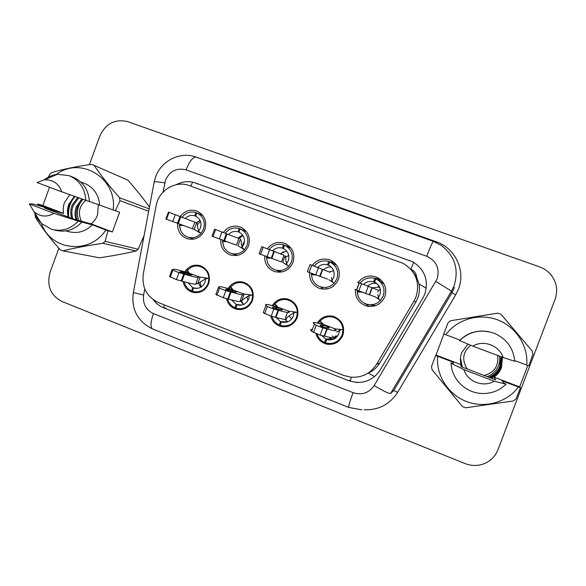 <?xml version="1.0" encoding="UTF-8"?>
<svg xmlns="http://www.w3.org/2000/svg" width="586" height="586" viewBox="0 0 586 586"><rect width="100%" height="100%" fill="white"/><g stroke="black" fill="none" stroke-linecap="round" stroke-linejoin="round"><path stroke-width="0.88" d="M184.854 271.831C188.619 266.242 193.688 264.161 200.068 265.612C207.979 268.996 210.843 275.024 208.667 283.697C205.481 290.605 200.266 293.505 193.028 292.392C187.601 290.81 184.275 287.169 183.066 281.463M228.122 288.517C231.91 282.855 237.059 280.745 243.571 282.174C251.716 285.587 254.683 291.703 252.485 300.523C249.299 307.423 244.054 310.346 236.751 309.305C231.287 307.804 227.859 304.251 226.46 298.633M287.733 326.146L286.722 325.757M272.285 305.577C276.079 299.834 281.295 297.673 287.946 299.072C296.355 302.515 299.446 308.727 297.219 317.707C294.047 324.571 288.788 327.523 281.427 326.578C275.867 325.157 272.307 321.648 270.739 316.044M317.341 323.025C321.128 317.202 326.417 314.968 333.214 316.323C341.916 319.773 345.139 326.08 342.891 335.243C339.755 342.048 334.503 345.044 327.12 344.224C321.282 342.854 317.539 339.272 315.876 333.463M180.261 216.49C184.788 210.718 190.421 208.931 197.152 211.128C204.573 215.025 207.144 221.208 204.88 229.661C201.093 237.586 195.116 240.582 186.941 238.649C180.393 235.872 177.302 230.796 177.668 223.42M234.81 254.5L235.99 255.599L234.781 254.492M223.383 232.444C228.005 226.628 233.748 224.856 240.619 227.119C248.164 231.104 250.793 237.352 248.501 245.878C244.67 253.855 238.59 256.866 230.269 254.91C223.566 252.09 220.387 246.948 220.739 239.476M279.317 272.256L277.156 270.461M267.384 248.742C272.102 242.868 277.976 241.102 285.001 243.454C292.663 247.519 295.337 253.841 293.022 262.425C289.147 270.454 282.972 273.486 274.497 271.516C267.626 268.652 264.359 263.436 264.689 255.862M323.743 289.206L320.483 286.832M312.294 265.385C317.121 259.437 323.135 257.694 330.328 260.133C338.107 264.293 340.825 270.688 338.488 279.317C334.569 287.404 328.299 290.451 319.67 288.466C312.616 285.565 309.247 280.269 309.569 272.578M369.51 306.5L364.272 303.138M358.031 282.562C362.968 276.394 369.165 274.607 376.637 277.178C384.511 281.434 387.273 287.902 384.907 296.575C380.959 304.698 374.601 307.767 365.818 305.782C358.515 302.815 355.043 297.402 355.402 289.535M374.549 376.578L368.367 373.128C373.216 370.865 377.04 367.444 379.838 362.851L415.87 302.083L417.84 297.959C419.488 293.388 419.869 288.722 418.968 283.946L416.631 277.083C416.287 273.362 414.375 270.776 410.903 269.326L413.628 262.301M414.002 301.094L416.053 296.816C420.147 282.393 415.84 271.237 403.124 263.356L189.249 185.579C175.492 180.166 158.616 190.487 156.162 205.635L143.292 273.889C141.702 287.345 146.771 296.912 158.498 302.61L343.857 375.48L350.955 377.201C361.95 377.867 370.477 373.568 376.527 364.316L414.002 301.094L415.87 302.083M411.79 270.395L416.631 277.083M227.258 290.275L227.683 289.338M184.055 273.406L184.502 272.461M377.75 291.865L378.864 290.356M378.944 290.268L380.27 289.015M373.919 278.204L380.065 279.214M202.111 215.143L202.551 215.106M243.798 230.445L245.417 230.393L243.835 230.459M286.378 246.039L289.191 246.12M329.962 261.949L333.983 262.338M153.32 299.79C156.044 303.46 159.495 306.141 163.67 307.818L348.633 380.673L356.068 382.402C366.484 382.834 374.549 378.673 380.248 369.913L422.865 298.076L424.857 293.93C428.791 280.262 424.791 269.575 412.852 261.854L195.607 183.022C189.014 180.788 182.576 181.338 176.291 184.671M89.38 164.673L99.854 135.981C105.78 123.441 115.09 118.672 127.792 121.676L539.567 266.864C543.683 268.337 547.214 270.659 550.151 273.838C556.597 281.412 558.253 289.858 555.132 299.175L497.932 449.799C495.075 456.86 490.013 461.665 482.761 464.215C476.828 466.075 470.924 465.855 465.035 463.57L62.013 301.504C50.513 295.403 46.528 285.69 50.052 272.365L58.849 248.274M378.585 285.367L378.417 287.045L379.882 287.733L378.966 287.25L379.105 286.151M384.204 284.225L379.508 280.841L380.285 279.39M357.24 290.326L358.046 295.989C359.606 299.937 362.397 302.625 366.397 304.053C371.78 305.584 376.483 304.383 380.497 300.45L383.273 295.967C385.361 288.297 382.907 282.599 375.926 278.863L374.498 282.166C379.625 284.906 381.42 289.081 379.896 294.707L378.285 297.512M363.584 284.4C366.47 281.654 369.839 280.811 373.692 281.866L376.424 283.25M378.93 280.526L379.157 279.881L379.867 280.284M379.076 280.115L379.845 280.32M356.647 290.085L356.493 290.026C353.812 288.993 353.878 288.986 356.676 289.997M375.34 296.912L356.64 290.099L359.343 282.87L377.919 290.033M359.335 282.892L359.181 282.833C356.471 281.895 356.5 281.969 359.277 283.053M369.561 294.905L372.271 287.675M369.275 294.802L371.993 287.558M365.62 293.469L368.352 286.166M358.83 290.934L361.555 283.646M358.031 295.996L357.211 291.762L362.514 292.304M380.497 300.45L375.523 297.073M379.479 287.492L379.867 287.704M373.978 278.218L379.12 278.877M379.12 278.892L378.549 280.313M373.692 281.866L374.798 278.453L375.838 279.017M374.798 278.453C368.909 276.9 363.972 278.453 359.994 283.097M331.493 339.814L331.588 339.419M331.654 338.986L329.354 337.302L331.581 338.642M334.474 338.745L335.851 336.276L337.455 336.152M339.47 330.314L338.847 333.639C336.664 338.356 333.016 340.407 327.904 339.785L326.695 339.462L325.596 342.854L327.376 343.315C334.291 344.107 339.221 341.308 342.173 334.914L343.022 329.75C342.429 323.355 339.118 319.165 333.082 317.187C329.603 316.323 326.307 316.762 323.179 318.498L320.059 321.062L323.304 324.131L322.373 324.344C313.744 321.912 311.21 321.868 314.777 324.212L316.191 325.318L322.864 327.889L327.193 328.98C335.573 331.266 338.049 331.317 334.628 329.142L334.145 328.849L335.016 328.834L323.325 324.351M320.037 321.011L318.359 323.267M317.048 333.917C318.301 337.866 320.784 340.708 324.512 342.436L325.779 342.29M326.695 339.462L332.365 338.95M321.56 326.6C328.746 328.541 330.848 328.57 327.874 326.68L327.735 326.592C320.63 324.622 318.572 324.629 321.56 326.6M314.352 324.219L311.671 331.39L320.168 335.119L324.512 336.144C332.936 338.312 335.456 338.247 332.079 335.954M312.382 329.479C310.104 329.229 309.899 329.779 311.774 331.127M327.193 328.98L324.512 336.144M322.044 325.237L321.538 326.585M316.191 325.318L313.495 332.548M322.864 327.889L320.168 335.119M326.776 328.988L324.087 336.181M327.735 326.592L327.23 327.948M343.022 329.75L335.016 328.834M321.904 326.658L321.853 325.735M324.512 342.436L325.904 339.155L321.619 335.514M337.653 335.888L335.309 336.064L333.346 339.213M332.43 344.187L331.024 343.491M325.904 339.155L331.53 338.635M329.12 343.96L329.515 343.909M331.09 262.513L335.185 264.506L335.653 263.942M311.422 273.274L311.393 274.651M311.422 274.68L312.375 279.295C313.942 282.943 316.587 285.433 320.308 286.774C325.604 288.305 330.233 287.103 334.196 283.185L336.928 278.738C338.986 271.142 336.591 265.517 329.742 261.854L328.358 265.128C333.375 267.817 335.133 271.941 333.624 277.515L331.954 280.386M317.663 267.377C320.498 264.652 323.794 263.803 327.567 264.835L329.64 265.788M334.862 264.345L335.111 263.656L335.624 263.912M335.002 263.956L335.573 264.081M327.581 279.112L307.342 271.736L310.009 264.579L330.116 272.322M320.132 276.489L322.798 269.34M319.7 276.336L322.373 269.164M315.759 274.893L318.454 267.67M309.122 272.417L311.811 265.209M311.393 274.68L316.286 275.083M334.196 283.185L328.849 279.647M334.767 263.033L334.269 264.059M327.567 264.835L328.665 261.459L329.698 261.957M328.665 261.459C322.901 259.95 318.066 261.488 314.162 266.081M266.557 256.558L266.52 257.891L271.069 258.214M267.634 262.916L266.52 257.891L267.641 262.909C269.201 266.293 271.721 268.608 275.186 269.86C280.386 271.377 284.942 270.183 288.854 266.278L291.55 261.876C293.579 254.353 291.242 248.801 284.54 245.197L283.177 248.442C288.085 251.086 289.799 255.159 288.305 260.667L286.591 263.605M285.279 245.534L291.052 248.178M272.666 250.727C275.449 248.003 278.694 247.145 282.401 248.156L284.122 248.911M281.47 261.927L259.144 253.775L261.766 246.699L283.961 255.218L281.47 261.927M271.801 258.477L274.424 251.409M271.223 258.272L273.86 251.182M267.018 256.727L269.67 249.585M260.528 254.309L263.173 247.182M288.854 266.278L282.679 262.367L285.155 255.694C285.668 256.434 285.909 258.162 285.895 260.88L287.023 264.498L286.217 263.773M282.401 248.156L283.485 244.809L284.51 245.278M283.485 244.809C277.837 243.337 273.098 244.882 269.252 249.431M222.607 240.165L222.57 241.476M222.607 242.296L223.823 246.831C225.368 249.966 227.756 252.119 231.001 253.299C236.107 254.793 240.59 253.599 244.45 249.717L247.094 245.351C249.109 237.916 246.831 232.422 240.26 228.892L246.457 231.609M228.577 234.422C231.316 231.697 234.51 230.833 238.158 231.822L239.659 232.459M240.26 228.892L238.92 232.1C243.725 234.693 245.395 238.722 243.923 244.172L242.165 247.16M236.466 245.168L212 236.209L214.586 229.207L238.927 238.517L236.466 245.168M224.526 240.868L227.119 233.865M223.815 240.612L226.408 233.587M219.347 238.971L221.962 231.902M213.004 236.605L215.611 229.551M222.541 241.542L226.775 241.696M241.981 247.373L244.45 249.717L237.967 245.71L240.406 239.103C241.051 239.923 241.388 241.71 241.403 244.479L242.479 247.812L241.82 247.219M238.158 231.822L239.227 228.511L240.238 228.95M239.227 228.511C233.682 227.068 229.023 228.621 225.251 233.147M179.543 224.101L179.499 225.383M179.616 226.921L180.884 231.045C182.407 233.96 184.678 235.968 187.71 237.066C192.728 238.553 197.138 237.359 200.939 233.492L203.547 229.17C205.532 221.801 203.313 216.38 196.881 212.908L202.822 215.45M185.388 218.446C188.084 215.721 191.226 214.85 194.808 215.816L196.164 216.373M196.881 212.908L195.556 216.095C200.266 218.637 201.892 222.614 200.434 228.013L198.654 231.038M196.706 222.922L197.665 221.72M198.691 231.338L200.939 233.492L194.171 229.39L165.875 219.025L168.424 212.095L196.581 222.848C197.357 223.749 197.775 225.603 197.826 228.408L198.852 231.463L198.317 230.987M192.398 228.745L194.823 222.167M178.283 223.64L180.832 216.71M177.433 223.332L179.997 216.388M172.731 221.603L175.302 214.608M166.519 219.289L169.09 212.3M179.433 225.471L183.33 225.493M194.808 215.816L195.87 212.535L196.859 212.96M195.87 212.535C190.421 211.128 185.843 212.689 182.129 217.201M286.635 325.772L286.356 326.519M293.923 312.748L293.3 316.147C291.096 320.901 287.448 322.93 282.357 322.219L281.375 321.948L280.291 325.303L281.741 325.706C288.634 326.614 293.571 323.846 296.56 317.4L297.402 312.287C296.853 306.046 293.667 301.929 287.851 299.944C284.554 299.087 281.397 299.439 278.365 301.014L274.929 303.687L273.318 305.848M271.911 316.418C273.113 320.359 275.552 323.186 279.229 324.893L280.423 324.908M281.375 321.948L286.906 322.088M275.706 308.734L276.358 307.511M288.891 311.84L289.11 311.239L276.416 306.72C267.143 304.039 263.832 303.687 266.469 305.665L265.868 305.599L267.311 306.544L273.838 309.056L278.577 310.316C288.034 312.975 291.147 313.246 287.938 311.137L297.402 312.287L293.916 312.441M273.274 308.06C281.163 310.272 283.895 310.536 281.478 308.859C273.838 306.676 271.106 306.412 273.274 308.06M265.868 305.599L263.239 312.697L271.179 316.213L275.94 317.407C285.433 319.941 288.598 320.095 285.433 317.868L287.448 312.463M278.577 310.316L275.94 317.407M267.311 306.544L264.66 313.693M273.838 309.056L271.179 316.213M278.02 310.265L275.376 317.378M281.478 308.859L281.09 309.906M286.62 317.927L290.986 314.433L294.765 312.448L293.689 312.448M274.878 303.782L277.661 306.852M279.229 324.893L280.599 321.648L276.035 317.429M287.667 326.409L287.792 325.728M280.599 321.648L287.667 321.839M249.314 295.549L248.691 299.021C246.479 303.79 242.853 305.789 237.799 305.028L236.993 304.801L235.916 308.119L237.125 308.463C243.966 309.452 248.889 306.712 251.885 300.244L252.72 295.183C252.207 289.066 249.138 285.023 243.512 283.045C240.392 282.203 237.374 282.489 234.451 283.917L230.679 286.796M230.613 286.869L229.177 288.817M228.767 289.543L228.284 290.568M227.617 298.963C228.716 303.043 231.133 305.965 234.883 307.716L236.019 307.811M236.993 304.801L241.08 305.189M231.602 291.447L232.012 290.685M248.977 295.351L249.834 295.351L246.274 297.19L241.703 300.633L244.157 294.011L231.419 289.469C221.552 286.554 217.479 285.902 219.193 287.514L218.461 287.396L219.523 288.187L225.903 290.641L231.038 292.062C241.161 294.985 245.051 295.564 242.699 293.798L252.72 295.183L249.306 295.344M226.05 289.931C234.503 292.363 237.887 292.89 236.195 291.498C228.042 289.11 224.658 288.59 226.05 289.931M218.461 287.396L215.868 294.414L223.281 297.725L228.445 299.08C238.605 301.885 242.531 302.347 240.231 300.457L242.333 294.787M231.038 292.062L228.445 299.08M219.523 288.187L216.901 295.263M225.903 290.641L223.281 297.725M230.342 291.96L227.734 298.992M236.195 291.498L235.909 292.26M230.708 286.759L232.95 289.718M234.883 307.716L236.231 304.508L231.551 299.929M236.231 304.508L241.871 305.05M205.605 278.709L204.997 282.24C202.785 287.008 199.181 288.993 194.186 288.195L193.505 287.997L192.45 291.286L193.453 291.572C200.229 292.634 205.122 289.916 208.118 283.441L208.953 278.431C208.47 272.431 205.503 268.454 200.046 266.491C197.101 265.663 194.215 265.89 191.402 267.179L187.813 269.728M187.256 270.322L185.916 272.146M185.586 272.732L185.11 273.691M184.224 281.785C185.198 286.041 187.601 289.081 191.432 290.89L192.53 291.037M193.505 287.997L196.654 288.444M172.086 269.589L169.522 276.533L176.437 279.639L181.975 281.148C192.779 284.217 197.438 284.972 195.958 283.412L197.709 283.69L200.134 277.141L187.344 272.578C176.921 269.435 172.116 268.491 172.943 269.758L172.086 269.589L172.782 270.234L179.023 272.637L184.539 274.204C195.299 277.39 199.921 278.255 198.398 276.812L208.953 278.431L205.605 278.599M179.851 272.19C188.846 274.841 192.845 275.61 191.849 274.497C183.206 271.911 179.206 271.142 179.851 272.19M198.141 277.493L195.958 283.412M184.539 274.204L181.975 281.148M172.782 270.234L170.196 277.229M179.023 272.637L176.437 279.639M183.711 274.05L181.14 281.016M191.849 274.497L191.666 274.988M197.709 283.69L205.825 278.614L205.159 278.606M187.352 270.168L189.153 272.93M189.029 273.669L188.78 274.592M191.432 290.89L192.765 287.704L188.011 282.796M192.765 287.704L197.438 288.378M467.401 369.224C461.6 360.222 462.669 352.215 470.609 345.205M497.595 355.424C498.869 366.052 494.284 372.762 483.838 375.567M499.543 356.156C500.488 364.206 497.543 370.455 490.709 374.901L487.098 376.761M81.432 221.193C77.689 213.194 79.147 206.235 85.82 200.324M79.125 221.413C75.902 213.48 77.154 206.111 82.89 199.291L77.564 206.69C75.814 211.07 75.675 215.509 77.132 220.006M443.924 334.02L435.984 355.087L460.948 364.58L460.882 366.602L495.734 379.875L494.042 377.172L519.657 386.921L527.796 365.488M460.948 364.58C460.01 360.522 460.259 356.552 461.695 352.669L467.899 344.077M460.435 358.464L461.863 366.997M491.273 378.278C496.056 375.765 499.36 372.147 501.206 367.429L502.305 357.189M502.502 357.27L501.455 367.693C499.939 371.583 497.47 374.74 494.042 377.172M460.45 358.273L462.112 367.1M490.314 377.933C495.338 375.487 498.803 371.817 500.722 366.924L501.843 357.021M460.442 358.317L462.046 367.07M490.555 378.014C495.514 375.553 498.942 371.898 500.847 367.048L501.953 357.057M460.464 358.083L462.383 367.21M489.347 377.582C494.621 375.223 498.254 371.502 500.261 366.433L501.389 356.845M460.457 358.127L462.317 367.18M489.596 377.67C494.796 375.282 498.393 371.583 500.371 366.558L501.499 356.889M488.621 377.318C494.079 375.033 497.844 371.282 499.917 366.074L501.052 356.72M445.756 334.723L443.741 333.954L447.99 322.798L450.531 320.74L497.822 313.129L500.979 314.286L532.293 351.124L532.886 354.405L528.762 365.84L526.741 365.1C528.418 345.762 515.768 326.475 497.25 319.729C478.755 312.909 456.992 319.363 445.756 334.723L459.995 340.063M459.592 340.591L472.814 346.121C483.487 339.521 499.404 345.418 503.147 357.511L514.728 361.276C513.439 348.135 506.656 338.825 494.386 333.353C481.128 328.841 469.533 331.258 459.592 340.591L459.622 340.444C467.621 332.672 477.26 329.735 488.541 331.647M503.147 357.511L472.814 346.121M514.684 360.58L526.741 365.1M519.657 386.921L520.449 387.749L515.995 398.89L513.38 400.956L465.599 407.805L462.471 406.589L432.065 369.722L431.516 366.499L435.632 355.468L437.625 356.281C435.933 375.223 447.99 394.378 466.324 401.476C484.629 408.647 506.839 402.604 518.42 387.031L502.107 380.819L503.55 382.797L506.048 384.174C498.854 391.148 490.189 394.217 480.044 393.382C464.537 391.99 451.506 378.329 451.052 363.217L451.169 362.844L453.161 363.598L453.476 362.316L437.625 356.281M520.449 387.749L518.42 387.031M506.048 384.174L494.174 381.208C483.362 387.771 467.555 381.669 463.914 369.671L451.052 363.217M463.914 369.671L494.174 381.208M435.984 355.087L435.632 355.468M49.532 187.227L42.873 205.51L63.632 213.414L44.492 207.986L73.177 218.908L91.116 223.867L112.373 231.953L119.617 212.191L113.171 209.971C117.486 178.225 80.67 155.759 56.337 174.423M63.632 213.414C62.922 209.759 63.2 206.162 64.467 202.61L69.807 194.669M74.532 196.339L68.958 204.009C67.236 208.308 67.031 212.689 68.35 217.164M98.367 204.463L97.488 215.084C96.155 218.644 94.031 221.574 91.116 223.867M78.758 197.834L73.309 205.364C71.543 209.781 71.397 214.256 72.854 218.798M77.711 197.46L72.232 205.027C70.474 209.414 70.313 213.868 71.734 218.388M81.864 198.932L76.51 206.36C74.759 210.748 74.612 215.201 76.077 219.713M149.459 207.107C143.314 198.508 136.135 189.527 127.924 180.151L94.082 165.34C100.917 175.382 109.406 186.187 119.559 197.753L119.991 200.698L115.325 210.762M48.25 177.206L49.62 174.503L51.788 172.57C63.142 169.186 76.37 166.453 91.46 164.38L94.082 165.34M89.38 201.452L113.171 209.971M80.692 181.938L84.531 183.389C93.592 187.286 98.631 194.449 99.642 204.895M72.818 177.082C83.014 181.528 88.537 189.674 89.387 201.518L85.842 200.331C84.985 188.37 79.418 180.151 69.133 175.675L72.818 177.082M44.184 179.887C48.162 176.767 52.572 174.899 57.421 174.269L69.133 175.675M61.816 191.842L37.079 182.554L44.316 179.873C52.879 179.433 58.717 183.425 61.816 191.842L85.842 200.331M112.373 231.953L107.992 230.774L105.092 241.351L138.12 249.218L144.039 235.806M138.12 249.218L136.099 250.969L102.88 243.285C87.812 245.475 74.466 247.995 62.841 250.859L99.474 257.796C112.9 255.833 125.111 253.555 136.099 250.969M62.841 250.859L60.248 249.848C50.154 238.59 41.899 227.771 35.46 217.391L35.057 214.498M105.092 241.351L102.88 243.285M148.676 211.238L119.991 200.698M119.559 197.753L149.122 208.858M107.992 230.774L105.839 229.998C89.709 255.086 50.652 250.676 41.408 223.434C38.163 220.314 35.819 216.52 34.391 212.073M38.801 205.752L38.903 204.521L37.716 204.023L37.379 205.217M105.839 229.998L92.339 224.863L78.224 221.164L53.978 213.333C46.792 217.428 40.119 216.879 33.973 211.693L29.3 203.921L33.043 203.95L52.051 209.532L38.903 204.521M92.339 224.863C85.475 231.587 77.638 233.851 68.811 231.653L65.808 230.935M81.842 222.16C74.268 229.983 65.493 232.686 55.516 230.254L53.912 229.873M78.224 221.164C70.584 229.067 61.735 231.8 51.671 229.346L41.43 223.456L33.973 211.693M29.3 203.921L53.978 213.333M74.415 196.435C69.426 202.251 67.353 208.982 68.188 216.644M75.037 196.515C69.866 202.507 67.786 209.444 68.811 217.333M42.873 205.51L37.716 204.023M350.04 381.186L351.417 377.245M163.633 307.804L164.424 304.94M418.968 283.946L426.293 288.231M190.824 186.143L192.611 182.165M379.838 362.851L376.527 364.316M409.643 260.733L409.248 260.243M144.786 288.905L143.629 295.022C142.61 303.702 145.87 309.884 153.415 313.569L353.058 392.671C361.848 395.433 368.872 393.06 374.146 385.551L437.2 278.775C439.94 268.403 436.445 260.909 426.718 256.287L186.084 169.859C176.73 167.574 169.881 170.98 165.545 180.078L163.025 192.157M426.718 256.287C430.285 246.962 432.505 241.989 433.384 241.359L441.324 245.424C454.817 255.884 459.094 269.296 454.135 285.646L451.506 291.096L451.996 292.692L454.502 287.484M154.103 182.458L154.221 181.858C155.693 181.616 159.209 181.946 164.776 182.854M204.455 160.029L210.279 161.502L436.299 241.769L436.043 242.436M436.299 241.769C455.168 247.995 465.885 270.629 458.472 289.088L455.659 294.926L397.645 392.342C389.719 404.487 378.527 410.295 364.06 409.775M435.874 281.544L451.506 291.096L390.584 393.484L393.799 390.474L451.996 292.692L455.659 294.926M393.799 390.474L397.645 392.342M210.279 161.502L210.074 162.022M133.33 292.582L143.629 295.022M153.415 313.569C150.536 322.088 150.236 327.208 152.528 328.929L348.86 407.46L362.016 409.848M353.058 392.671C349.82 401.505 348.421 406.435 348.86 407.46M374.146 385.551C383.398 391.045 388.877 393.689 390.584 393.484M152.528 328.929C137.607 321.465 131.198 309.415 133.293 292.773L154.221 181.858L155.656 176.789C161.179 160.828 180.151 151.115 196.164 157.085C192.984 156.843 189.622 161.106 186.084 169.859M349.476 380.277L348.633 380.673M165.787 307.95L163.67 307.818M197.489 184.033L195.607 183.022M378.417 287.045L372.659 287.829M369.568 306.5L364.331 303.167M370.374 304.984L375.948 305.548M367.84 285.975C370.425 283.609 373.436 282.811 376.857 283.573M335.851 336.276L337.126 336.562M335.514 317.151L333.734 317.231M333.463 339.235L332.291 338.928M322.937 325.398L322.403 326.827M334.181 342.795L336.298 342.795M333.661 270.725L329.354 271.86M336.701 265.268L335.185 264.506M323.787 289.206L320.52 286.847M326.138 288.407L327.721 288.825M323.706 269.685C325.816 267.663 328.314 266.762 331.2 266.982M329.999 261.964L334.013 262.367M280.943 253.899L283.272 251.731M288.73 255.291L285.697 257.305M279.354 272.256L277.193 270.468M280.452 253.709L286.598 250.933M286.408 246.054L289.213 246.142M244.509 241.505L242.985 243.893L242.582 246.64M239.198 238.531L242.948 235.455M238.041 238.062L242.904 235.389C242.377 235.081 240.765 235.975 238.077 238.077M197.438 224.665L200.463 221.288M196.391 222.783L200.046 220.336M194.164 229.39L196.581 222.848M202.148 215.157L202.566 215.121M287.851 321.765L284.715 319.377L287.865 321.758M277.332 307.738L276.856 309.034M289.198 315.993L291.601 319.055M284.606 326.57L285.074 326.834M243.71 304.434L240.663 300.508M232.657 290.495L232.246 291.608M247.102 296.604L247.841 300.765M242.875 303.702L241.505 300.611M200.749 287.272L198.581 283.353M188.89 273.633L188.553 274.548M201.276 286.942L200.06 282.262M193.028 292.392L195.812 292.744M236.751 309.305L240.582 309.591M281.427 326.578L286.994 326.57M327.12 344.224L333.053 343.44M186.941 238.649L187.498 238.832M230.269 254.91L231.023 255.144M274.497 271.516L275.588 271.831M319.67 288.466L321.377 288.92M365.818 305.782L368.902 306.441M376.637 277.178L379.757 278.98M330.328 260.133L332.13 261.048M285.001 243.454L286.18 244.01M240.619 227.119L241.454 227.493M197.152 211.128L197.768 211.392M413.218 262.338L412.852 261.854M433.384 241.359L196.164 157.085M356.852 381.991L356.068 382.402M356.493 290.026L359.181 282.833M357.46 291.762L359.643 291.235M377.816 297.937L378.952 298.941L377.736 294.721M337.118 336.569L336.628 336.481L337.228 336.43M335.5 317.143L333.676 317.231M333.082 317.187L336.012 317.392M327.904 339.785L333.449 339.235L332.328 338.928M327.874 326.68L327.391 327.977M336.65 332.042L340.649 329.896L339.323 329.896M323.172 318.484L320.059 321.062M320.381 321.421L321.626 324.131M322.227 326.783L322.82 325.377M311.627 274.651L313.635 274.094M312.36 279.302L311.422 274.644M331.544 280.679L332.504 281.536L331.332 277.625M276.021 270.117L282.078 271.948M266.725 257.891L268.586 257.305M231.58 253.482L237.557 255.371M222.739 241.469L224.475 240.853M223.808 246.838L222.534 241.483M188.143 237.205L194.003 239.117M179.631 225.383L181.25 224.731M180.869 231.045L179.426 225.398M196.493 222.819L200.068 220.38M287.851 299.944L291.191 300.45M282.357 322.219L285.931 322.307M278.357 301.006L274.878 303.79M275.186 304.156L276.27 306.676M276.409 307.518L276.548 308.954M276.724 308.998L277.273 307.723M240.7 300.515C241.285 302.061 242.296 303.365 243.732 304.42M243.512 283.045L247.043 283.749M237.799 305.028L240.253 305.262M234.444 283.902L230.613 286.862M230.906 287.243L231.836 289.535M231.968 290.312L232.151 291.52L232.664 290.495M198.661 283.302L200.786 287.25M200.046 266.491L203.65 267.319M194.186 288.195L195.951 288.444M191.402 267.172L187.234 270.285M187.52 270.673L188.318 272.768M188.443 273.501L188.597 274.329L188.963 273.647M44.316 179.873L57.421 174.269"/></g></svg>
